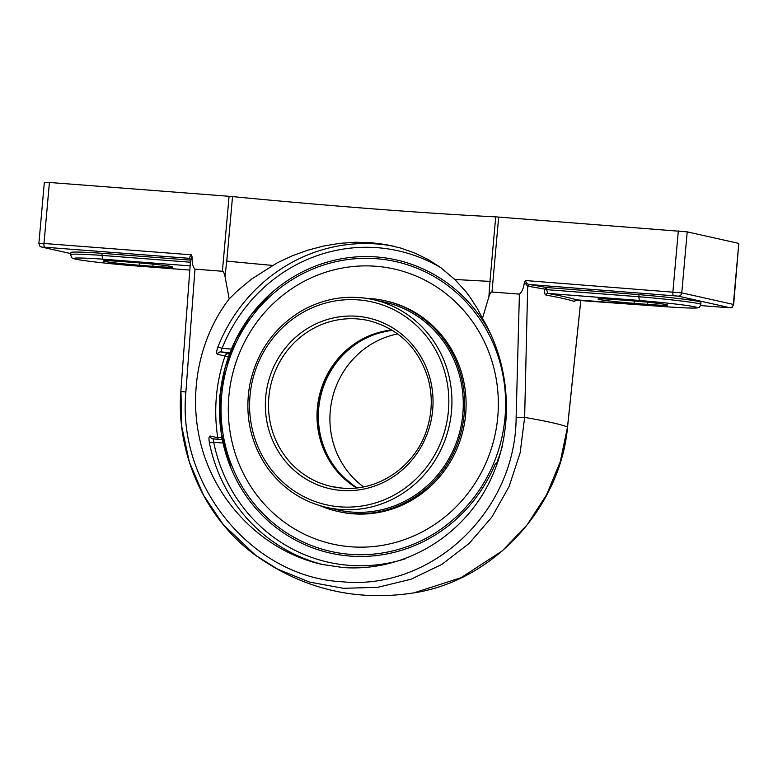 <?xml version="1.0" encoding="UTF-8"?>
<svg xmlns="http://www.w3.org/2000/svg" width="778" height="778" viewBox="0 0 778 778"><rect width="100%" height="100%" fill="white"/><g stroke="black" fill="none" stroke-linecap="round" stroke-linejoin="round"><path stroke-width="1.17" d="M546.107 295.086A458.884 18.39 5.1 0 1 574.728 301.485A1.789 1.76 107.1 0 1 576.634 299.851A460.673 18.458 -174.9 0 0 547.907 293.423L639.283 300.454A50.726 2.033 5.1 0 1 694.851 306.843A50.726 2.033 5.1 0 1 668.01 306.882L668.059 306.892C695.318 308.701 697.652 308.03 698.44 307.534C699.325 307.563 700.112 306.522 700.803 304.431L700.988 302.331A54.246 2.178 5.1 0 0 639.02 294.638L547.012 287.559L544.483 289.416C544.328 292.664 544.872 294.551 546.107 295.086A1.789 1.644 100.4 0 1 547.907 293.423L546.623 289.649L544.483 289.416M547.012 287.559A460.673 18.458 -174.9 0 0 529.711 284.573A1.789 1.566 -80.7 0 0 527.99 286.246A458.884 18.39 5.1 0 1 544.512 289.095M576.673 299.851L668.01 306.882M574.728 301.485L575.506 300.23M529.711 284.573L529.332 284.515A1.789 1.498 -81.4 0 0 527.678 286.178L524.644 417.397A458.884 18.39 5.1 0 1 567.512 426.986L560.296 461.665L546.594 494.74L527.056 524.907L502.335 550.834L461.043 577.704L414.742 592.593M727.255 307.621L700.511 305.56L727.294 307.631A3.52 1.021 94.4 0 1 727.255 307.621L729.676 307.66L678.095 296.117L529.332 284.515C527.231 284.116 525.957 282.793 525.52 280.547L524.489 282.365L527.678 286.178M580.826 300.172L567.512 426.986A7.158 1.245 -173.9 0 1 567.561 427.151A7.158 1.245 -173.9 0 0 567.512 426.986M190.007 258.802A1.789 1.78 -61.4 0 0 189.657 258.549L189.657 258.549A1.789 1.78 -61.4 0 0 188.957 258.345A460.673 18.458 -174.9 0 0 190.095 258.899M190.581 260.28L190.552 260.231A1.789 1.789 -8.9 0 0 190.532 259.813L190.532 259.813A1.789 1.789 -8.9 0 0 188.928 258.306L188.957 258.345M189.657 258.549L190.552 260.222L192.04 256.769L191.349 254.814L188.928 258.306L44.677 247.209A3.52 1.021 -85.6 0 1 43.976 243.475L38.9 243.3C39.921 248.231 41.137 246.198 41.788 247.103A3.52 3.365 -77.4 0 0 42.245 247.171L44.677 247.209M131.647 265.59A50.726 2.033 5.1 0 1 76.079 259.21A50.726 2.033 5.1 0 1 102.92 259.171L101.976 255.417A54.246 2.178 -174.9 0 0 70.749 254.601C71.148 257.158 72.043 258.461 73.443 258.52C73.939 259.57 102.346 263.217 131.677 265.599L189.803 270.073L131.715 265.599M136.763 262.692A28.183 1.128 5.1 0 1 172.911 267.01A28.183 1.128 5.1 0 1 152.906 266.309L139.466 265.269A28.183 1.128 5.1 0 1 103.328 260.961A28.183 1.128 5.1 0 1 123.323 261.661L136.763 262.692M70.749 254.601L70.934 252.5A54.246 2.178 5.1 0 1 102.161 253.317L190.552 260.115M102.161 253.317L101.976 255.417L190.396 262.225M229.199 298.898L237.698 290.554L251.459 279.146L277.085 262.906L292.081 255.894L307.709 250.215L323.687 246.013L339.753 243.339L355.604 242.24L370.96 242.658L385.927 244.574L400.612 248.026L414.723 253.015L428.036 259.482L440.338 267.301L454.799 279.438A293.831 11.777 -174.9 0 0 489.955 281.373L488.895 296.671C489.955 293.52 490.986 291.964 491.988 292.013L519.403 294.123L516.125 417.446C515.863 511.477 431.848 590.735 342.203 581.769C252.315 577.402 176.791 485.316 185.893 392.024A7.158 0.671 4.1 0 1 180.875 391.023A7.158 0.671 4.1 0 0 185.893 392.024L194.967 269.149C192.983 267.01 192.04 263.431 192.117 258.413L192.04 256.769M639.283 300.454L638.826 296.739L546.623 289.649L546.808 287.559M575.438 300.201L668.127 306.892M639.02 294.638L638.826 296.739A54.246 2.178 -174.9 0 1 700.803 304.431M394.825 246.47A163.108 155.921 -77.4 0 0 217.966 346.842C216.478 351.043 216.284 353.533 217.393 354.301L225.056 356.023A163.108 155.921 -77.4 0 0 217.772 437.722L210.099 436.011C208.903 436.225 208.669 438.52 209.399 442.876A163.108 155.921 -77.4 0 0 324.212 564.886M213.123 438.88L222.372 439.589L213.123 438.88L213.707 442.312L209.399 442.876M405.503 558.73A159.578 152.556 102.6 0 1 213.707 442.312L223.043 443.032L222.459 439.599M217.966 346.842L222.1 348.349L220.884 351.928A3.52 3.365 -77.4 0 0 217.393 354.301M230.22 352.648L231.436 349.069L222.1 348.349A159.578 152.556 102.6 0 1 441.301 268.002M498.455 460.848L495.226 463.98L497.093 464.126M223.043 443.032A150.261 143.648 -77.4 0 0 229.16 463.562A150.261 143.648 -77.4 0 0 349.983 556.066A150.261 143.648 -77.4 0 0 495.226 463.98M454.799 279.438L466.022 291.799L470.622 297.984L477.595 309.022L482.467 318.397C513.198 369.958 514.452 437.849 485.637 489.362C456.735 540.827 400.028 571.859 342.835 567.512L321.674 564.342C269.032 552.468 223.587 510.922 204.915 457.581C186.399 404.171 195.852 342.417 229.189 298.898L224.998 276.355L226.768 261.107A293.831 11.777 -174.9 0 0 272.465 265.405M191.349 254.814L43.976 243.475L49.422 182.47L44.346 182.295L38.9 243.3M194.967 269.149L222.391 271.259C223.383 271.366 224.249 273.059 224.998 276.355M49.422 182.47L229.082 196.299L222.391 271.259M678.095 296.117A3.52 3.365 -77.4 0 0 681.771 292.868L687.207 231.863L495.712 216.858A293.831 11.777 5.1 0 1 373.965 208.932A293.831 11.777 5.1 0 1 232.525 196.601L229.082 196.299M687.207 231.863L738.799 243.407L733.353 304.412L681.771 292.868L525.52 280.547M727.294 307.631L731.242 307.563C731.719 308.03 732.526 307.018 733.654 304.519L738.799 243.407M524.489 282.365L524.119 283.97C523.429 288.599 521.863 291.983 519.403 294.123M482.467 318.397L488.895 296.671M180.943 390.935L181.799 426.801L189.326 461.938L203.359 494.954L223.237 524.596L255.69 555.356L277.493 569.088L309.595 582.109L343.468 588.304L377.67 587.332L410.92 579.27L441.836 564.41L469.173 543.414L491.891 517.059L509.113 486.493L520.151 452.796L524.644 417.397A7.158 0.584 -178.3 0 1 516.125 417.446M491.482 335.658A150.261 143.648 -77.4 0 0 376.678 256.973A150.261 143.648 -77.4 0 0 266.241 297.76A150.261 143.648 -77.4 0 0 231.436 349.069M454.936 279.467A293.831 11.777 -174.9 0 0 490.257 281.383M226.359 261.068A293.831 11.777 -174.9 0 0 272.601 265.434M618.024 299.744L631.464 300.775A28.183 1.128 5.1 0 1 667.602 305.083A28.183 1.128 5.1 0 1 647.607 304.383L634.158 303.352A28.183 1.128 5.1 0 1 598.019 299.044A28.183 1.128 5.1 0 1 618.024 299.744M357.238 487.835A85.006 81.262 102.6 0 1 320.497 396.945A85.006 81.262 102.6 0 1 392.452 330.358M397.723 333.918A85.006 81.262 -77.4 0 0 332.05 399.532A85.006 81.262 -77.4 0 0 363.511 486.863M270.024 294.21A150.679 144.047 -77.4 0 0 220.067 395.564A150.679 144.047 -77.4 0 0 231.076 468.385M497.327 461.189A150.679 144.047 -77.4 0 0 502.442 445.862M375.842 266.261A140.925 134.72 102.6 0 1 394.086 268.994A140.925 134.72 102.6 0 1 496.597 426.441A140.925 134.72 102.6 0 1 350.81 546.778A140.925 134.72 102.6 0 1 332.576 544.055A140.925 134.72 102.6 0 1 230.055 386.598A140.925 134.72 102.6 0 1 375.842 266.261A140.925 134.72 102.6 0 1 394.086 268.994A140.925 134.72 102.6 0 1 496.597 426.441A140.925 134.72 102.6 0 1 350.81 546.778A140.925 134.72 102.6 0 1 332.576 544.055M366.642 298.382A107.948 103.192 102.6 0 1 370.805 298.616A107.948 103.192 102.6 0 1 384.779 300.707A107.948 103.192 102.6 0 1 463.299 421.306A107.948 103.192 102.6 0 1 351.627 513.48A107.948 103.192 102.6 0 1 337.662 511.399A107.948 103.192 102.6 0 1 320.264 505.768M384.779 300.707L386.238 301.037A107.948 103.192 102.6 0 1 464.767 421.637A107.948 103.192 102.6 0 1 353.095 513.811A107.948 103.192 102.6 0 1 339.12 511.72L337.662 511.399M383.729 301.971A106.518 101.83 102.6 0 1 385.382 302.311M338.897 510.203A106.518 101.83 102.6 0 1 337.244 509.804M381.881 301.563A106.518 101.83 102.6 0 1 384.458 302.107A106.518 101.83 102.6 0 1 461.947 421.112A106.518 101.83 102.6 0 1 351.753 512.06A106.518 101.83 102.6 0 1 337.973 509.998A106.518 101.83 102.6 0 1 335.406 509.386M102.92 259.171L190.124 265.881M210.099 436.011A3.52 3.365 -77.4 0 0 212.666 438.811L212.666 438.811A3.52 3.365 -77.4 0 0 213.046 438.87M221.954 437.343L217.772 437.722A3.52 3.365 -77.4 0 0 218.423 439.288M221.662 439.531A3.52 1.021 94.4 0 0 222.041 437.868M229.199 355.001A3.52 1.021 94.4 0 0 228.547 353.65A3.52 3.365 102.6 0 0 225.056 356.023L228.44 357.092M229.666 353.737L220.884 351.928L230.094 352.638M41.788 247.103L70.837 253.599L42.245 247.171M673.583 295.621A3.52 1.021 -85.6 0 1 672.892 291.886L678.328 230.881M729.676 307.66A3.52 3.365 -77.4 0 0 733.353 304.412L733.654 304.519M491.988 292.013L498.679 217.052M495.712 216.858L489.955 281.373M226.768 261.107L232.525 196.601M634.158 303.352L634.371 301.008M647.607 304.383L647.792 302.234M139.466 265.269L139.68 262.925M152.906 266.309L153.101 264.15M387.036 302.71L373.158 299.608C347.951 294.298 323.93 298.149 301.115 311.142C273.555 328.053 256.409 352.697 249.699 385.081C244.584 414.917 250.244 442.137 266.698 466.722C281.792 487.981 301.786 501.547 326.682 507.441A106.479 101.792 -77.4 0 0 340.463 509.493A106.479 101.792 -77.4 0 0 450.618 418.574A106.479 101.792 -77.4 0 0 373.158 299.608A106.479 101.792 -77.4 0 0 359.378 297.556M339.967 506.848A103.97 99.399 102.6 0 1 267.924 345.014A103.97 99.399 102.6 0 1 439.726 358.24A103.97 99.399 102.6 0 1 339.967 506.848M341.435 490.461A87.506 83.654 -77.4 0 0 425.391 365.388A87.506 83.654 -77.4 0 0 280.79 354.253A87.506 83.654 -77.4 0 0 341.435 490.461M342.369 488.127A85.006 81.262 102.6 0 1 331.37 486.483A85.006 81.262 102.6 0 1 269.538 391.509A85.006 81.262 102.6 0 1 357.472 318.922A85.006 81.262 102.6 0 1 368.471 320.565C398.939 328.569 418.904 348.184 428.357 379.431C432.636 396.002 432.179 412.525 427.005 429.009C415.88 465.769 378.798 491.599 342.339 488.117L331.37 486.483M391.83 329.979A85.006 81.262 -77.4 0 0 319.145 396.644A85.006 81.262 -77.4 0 0 356.509 487.923L338.284 472.693L325.116 452.572L318.095 429.213L317.852 404.599L324.572 380.403L337.749 359.173L353.134 344.887L371.359 334.968L391.84 329.989M221.652 395.613A148.51 141.975 102.6 0 1 376.523 258.724A148.51 141.975 102.6 0 1 505.01 417.426A148.51 141.975 102.6 0 1 350.139 554.325A148.51 141.975 102.6 0 1 221.652 395.613M567.551 427.151L580.855 300.172M190.552 260.222L180.875 391.023M414.703 592.748C493.544 580.388 560.306 507.596 567.551 427.132M180.875 391.013C175.847 453.905 205.285 518.975 255.68 555.385C303.644 589.413 356.674 601.871 414.762 592.739M326.682 507.441L340.55 510.543M231.056 468.366L221.185 432.762L220.067 395.564L225.28 367.08L235.608 340.064L250.681 315.498L269.937 294.298M220.164 394.524A3.219 3.219 0 0 0 219.834 398.492"/></g></svg>
